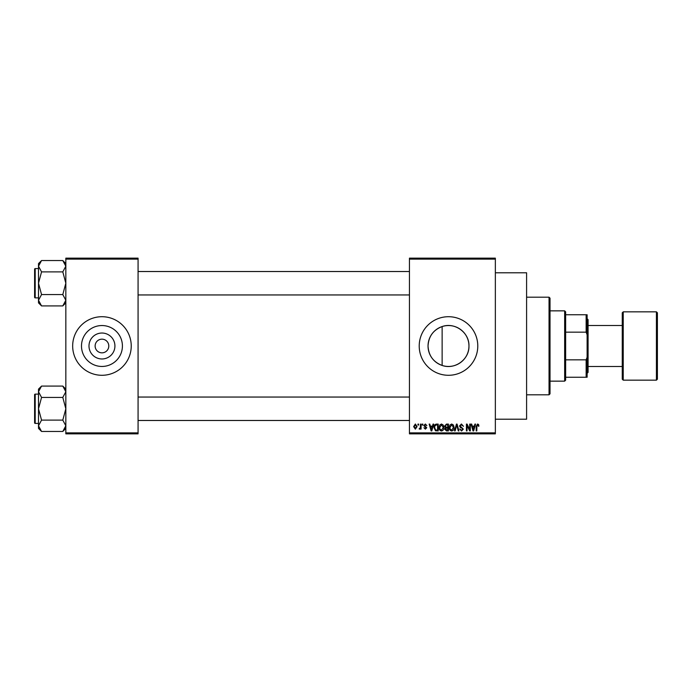 <?xml version="1.0" encoding="UTF-8"?>
<svg xmlns="http://www.w3.org/2000/svg" width="692" height="692" viewBox="0 0 692 692"><rect width="100%" height="100%" fill="white"/><g stroke="black" fill="none" stroke-linecap="round" stroke-linejoin="round"><path stroke-width="1.04" d="M114.924 346A12.966 12.966 0 0 1 101.958 358.966A12.966 12.966 0 0 1 88.991 346A12.966 12.966 0 0 1 101.958 333.034A12.966 12.966 0 0 1 114.924 346M95.124 346A6.833 6.833 0 0 0 101.958 352.833A6.833 6.833 0 0 0 108.791 346A6.833 6.833 0 0 0 101.958 339.167A6.833 6.833 0 0 0 95.124 346M81.492 346A20.457 20.457 0 0 0 101.958 366.457A20.457 20.457 0 0 0 122.415 346A20.457 20.457 0 0 0 101.958 325.543A20.457 20.457 0 0 0 81.492 346M72.669 346A29.289 29.289 0 0 0 101.958 375.289A29.289 29.289 0 0 0 131.238 346A29.289 29.289 0 0 0 101.958 316.711A29.289 29.289 0 0 0 72.669 346M442.136 365.445C433.278 362.054 428.582 355.576 428.037 346C428.599 336.407 433.296 329.928 442.136 326.555C454.852 321.962 469.418 332.575 468.96 346C469.384 359.459 454.886 370.021 442.136 365.445L442.136 326.555M468.96 346A20.457 20.457 0 0 1 448.502 366.457A20.457 20.457 0 0 1 428.037 346A20.457 20.457 0 0 1 448.502 325.543A20.457 20.457 0 0 1 468.96 346M419.214 346A29.289 29.289 0 0 0 448.502 375.289A29.289 29.289 0 0 0 477.783 346A29.289 29.289 0 0 0 448.502 316.711A29.289 29.289 0 0 0 419.214 346M495.351 272.786L526.595 272.786L526.595 419.214L495.351 419.214M495.351 259.119L409.448 259.119L409.448 258.142L495.351 258.142L495.351 433.858L409.448 433.858L409.448 432.881L495.351 432.881M417.968 424.092L418.591 424.092L418.591 425.07L417.968 425.07L417.968 424.092M422.232 424.092L422.855 424.092L422.855 425.07L422.232 425.07L422.232 424.092M433.028 424.092L433.676 424.092L431.791 430.926L431.133 430.926L429.152 424.092L429.801 424.092L430.337 426.134L432.491 426.134L433.028 424.092M443.269 425.078L443.883 427.422C444.022 429.36 443.217 430.554 441.487 431.012C439.783 430.571 438.988 429.395 439.091 427.5L439.705 425.052L441.487 424.006L443.269 425.078M453.476 425.078L454.09 427.422C454.22 429.36 453.424 430.554 451.686 431.012C449.99 430.571 449.186 429.395 449.298 427.5L449.912 425.052L451.694 424.006L453.476 425.078M461.434 424.006L463.493 426.315L461.382 424.802L460.128 425.978L463.32 429.144L461.547 431.012L459.678 428.971L461.529 430.216L462.697 429.118L462.498 428.426L460.448 427.613L459.505 425.987L461.434 424.006M474.911 424.092L475.568 424.092L473.674 430.926L473.025 430.926L471.036 424.092L471.693 424.092L472.229 426.134L474.375 426.134L474.911 424.092M409.448 259.119L409.448 432.881M478.57 424.49L478.933 426.134L478.319 426.22L477.567 424.802L476.9 425.32L476.805 430.926L476.183 430.926L476.183 426.289L477.592 424.006L478.57 424.49M469.712 424.092L470.326 424.092L470.326 430.926L469.669 430.926L467.048 425.45L467.048 430.926L466.425 430.926L466.425 424.092L467.091 424.092L469.712 429.559L469.712 424.092M456.452 424.092L457.066 424.092L458.9 430.926L458.26 430.926L456.798 424.897L455.154 430.926L454.506 430.926L456.452 424.092M446.487 424.092L448.407 424.092L448.407 430.926L446.478 430.926L444.774 429.213L445.44 427.777L444.593 426.099L446.487 424.092M436.384 424.092L438.2 424.092L438.2 430.926L435.484 430.805L434.031 427.552C433.867 425.606 434.654 424.455 436.384 424.092M425.329 424.006L426.843 425.606L425.286 424.715L424.447 425.485L426.756 427.734L425.355 429.152L423.919 427.734L425.338 428.443L426.134 427.838L423.824 425.615L425.329 424.006M420.459 424.092L421.073 424.092L421.073 429.066L420.459 429.066L420.459 428.27L419.715 429.152L419.127 428.884L420.338 427.682L420.459 424.092M415.356 424.006L417.086 426.575L415.356 429.152L413.626 426.627L415.356 424.006M138.071 433.858L65.835 433.858L65.835 432.881L138.071 432.881L138.071 433.858M138.071 259.119L65.835 259.119L65.835 258.142L138.071 258.142L138.071 432.881M65.835 259.119L65.835 432.881M473.587 428.919L474.167 426.938L472.437 426.938L473.302 430.216L473.587 428.919M451.686 430.216L453.468 427.405L451.694 424.802L449.921 427.526L450.181 429.066L451.686 430.216M447.785 430.13L447.785 428.088L445.968 428.149L445.388 429.101L447.785 430.13M447.785 427.293L447.785 424.897L445.83 424.974L445.216 426.099L446.565 427.293L447.785 427.293M441.479 430.216L443.261 427.405L441.496 424.802L439.714 427.526L439.974 429.066L441.479 430.216M437.586 430.13L437.586 424.897L436.462 424.897L434.905 425.891L434.654 427.561L435.597 429.992L437.586 430.13M431.704 428.919L432.284 426.938L430.554 426.938L431.419 430.216L431.704 428.919M415.373 428.443L416.463 426.583L415.338 424.715L414.24 426.583L415.373 428.443M549.041 297.188L550.019 298.166L550.019 393.834L549.041 394.812L549.041 297.188L526.595 297.188M65.835 302.88L62.799 305.916L41.546 305.916L38.501 300.25L41.546 294.576L38.501 283.236L41.546 271.887L38.501 266.221L41.546 260.547L38.501 263.583L38.501 302.88L41.546 305.916M34.6 270.537L34.6 269.171A0.588 0.588 0 0 1 35.188 268.591L35.188 297.871A0.588 0.588 0 0 1 34.6 297.292L34.6 269.171A0.588 0.588 0 0 1 35.188 268.591L38.501 268.591M35.188 297.871L38.501 297.871M65.835 263.583L62.799 260.547L41.546 260.547M62.799 260.547L65.835 266.221L62.799 271.887L41.546 271.887M62.799 271.887L65.835 283.236L62.799 294.576L41.546 294.576M62.799 294.576L65.835 300.25L62.799 305.916M564.663 381.145L564.663 310.855L565.641 311.832L565.641 380.168L564.663 381.145L550.019 381.145M564.663 310.855L550.019 310.855M587.119 377.235L586.141 377.235L586.141 359.84L587.119 357.219L587.119 377.235M565.641 377.235L586.141 377.235M565.641 314.765L587.119 314.765L587.119 357.219M565.641 359.84L586.141 359.84M587.119 334.781L586.141 332.16L586.141 314.765M565.641 332.16L586.141 332.16M657.4 312.81L657.4 379.19L656.423 380.168L656.423 311.832L657.4 312.81M588.088 366.5L622.255 366.5L622.255 379.19L622.255 312.81L623.232 311.832L623.232 380.168L656.423 380.168M587.119 318.666L588.088 319.643L588.088 372.357L587.119 373.334M34.6 297.292L34.6 295.925M65.835 428.417L62.799 431.453L41.546 431.453L38.501 425.779L41.546 420.113L38.501 408.764L41.546 397.424L38.501 391.75L41.546 386.084L38.501 389.12L38.501 428.417L41.546 431.453M34.6 396.075L34.6 394.708A0.588 0.588 0 0 1 35.188 394.129L35.188 423.409A0.588 0.588 0 0 1 34.6 422.829L34.6 394.708A0.588 0.588 0 0 1 35.188 394.129L38.501 394.129M35.188 423.409L38.501 423.409M65.835 389.12L62.799 386.084L41.546 386.084M62.799 386.084L65.835 391.75L62.799 397.424L41.546 397.424M62.799 397.424L65.835 408.764L62.799 420.113L41.546 420.113M62.799 420.113L65.835 425.779L62.799 431.453M34.6 422.829L34.6 421.463M549.041 394.812L526.595 394.812M409.448 271.515L138.071 271.515M409.448 294.948L138.071 294.948M138.071 420.485L409.448 420.485M138.071 397.052L409.448 397.052M588.088 325.5L622.255 325.5M623.232 311.832L656.423 311.832M623.232 380.168L622.255 379.19"/></g></svg>
